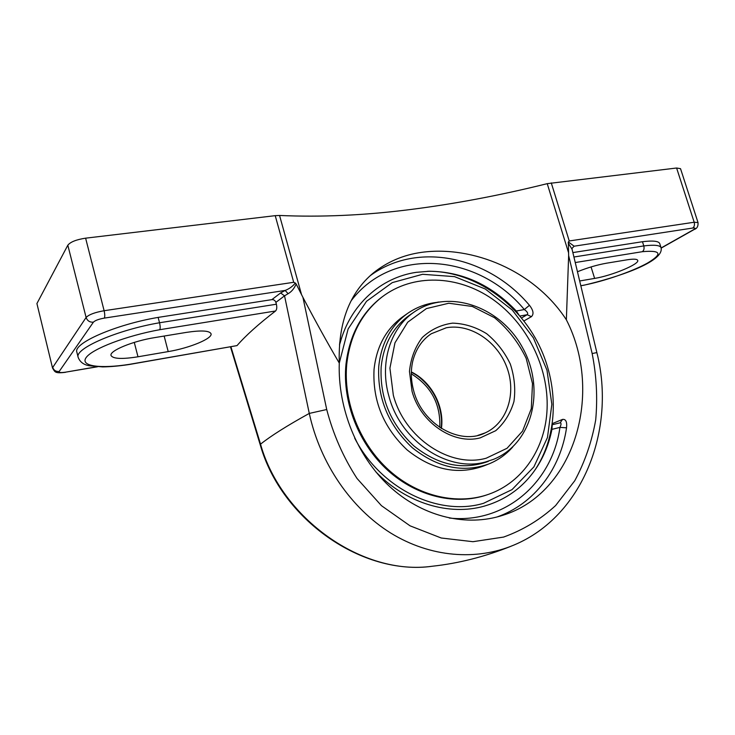 <?xml version="1.0" encoding="UTF-8"?>
<svg xmlns="http://www.w3.org/2000/svg" width="735" height="735" viewBox="0 0 735 735"><rect width="100%" height="100%" fill="white"/><g stroke="black" fill="none" stroke-linecap="round" stroke-linejoin="round"><path stroke-width="1.1" d="M275.882 302.361L284.546 295.856L280.632 292.953L271.849 299.632C273.806 299.522 275.147 300.431 275.882 302.361L276.388 304.216L159.541 322.757C116.994 330.024 74.152 348.693 78.176 357.394C79.95 362.006 83.671 364.79 89.339 365.754L102.661 366.903C110.507 366.783 119.327 365.993 129.112 364.523L129.461 364.339C100.438 368.915 79.72 366.306 86.179 357.522C92.243 348.822 126.686 335.647 159.734 329.712C160.377 328.426 160.313 326.11 159.541 322.757L158.135 317.401L271.849 299.632M572.087 248.301L574.154 246.197L568.366 241.953L568.642 255.55L592.153 353.544C596.517 375.714 597.702 397.846 595.699 419.942C591.822 441.744 584.839 462.021 574.752 480.754L555.605 505.561C540.344 519.581 523.008 530.082 503.594 537.074L472.936 541.695L441.23 538.002L410.056 525.828L381.447 505.671L357.008 478.439C343.318 457.345 333.221 434.376 326.717 409.524L309.279 413.419L284.546 295.856L288.111 293.688L285.134 290.435L280.632 292.953M288.111 293.688C291.538 291.777 294.221 288.552 296.168 283.995L295.323 283.021C292.705 286.365 289.305 288.837 285.134 290.435L104.306 318.108C104.976 316.702 104.912 314.24 104.122 310.721L293.697 282.295L295.323 283.021M326.717 409.524L302.939 297.39L296.168 283.995M159.734 329.712L275.561 310.988C276.819 309.665 277.095 307.405 276.388 304.216M275.561 310.988C258.591 324.025 245.747 335.564 237.019 345.597L129.461 364.339M129.121 364.523L237.019 345.597M260.309 445.079C281.404 519.608 362.401 576.01 432.244 566.244C363.219 576.194 281.367 518.938 260.539 444.16L230.909 346.782M78.176 357.394L76.881 352.221C72.811 343.346 115.606 324.576 158.135 317.401M568.366 241.953L569.239 240.97L694.189 222.236C694.832 224.882 694.336 226.821 692.692 228.052L574.154 246.197L572.096 248.265L572.078 249.358M568.155 242.954L572.05 249.248M572.859 252.592L642.463 241.714C653.02 240.437 658.78 241.08 659.754 243.643L661.059 247.732C660.103 245.224 654.352 244.617 643.796 245.922L573.925 257.011M642.463 241.714L643.796 245.922C644.439 248.577 643.933 250.497 642.298 251.701C661.234 250.001 662.952 253.796 647.462 263.084C632.32 271.491 604.207 281.202 583.82 285.18L580.852 285.796M260.3 445.07L260.539 444.16C270.967 435.864 287.21 425.611 309.279 413.419C320.148 463.344 350.999 508.252 390.597 532.967C430.269 557.461 476.409 560.934 514.004 545.021C583.25 516.126 616.233 429.019 596.866 352.589L572.05 249.229M96.937 366.747L65.746 372.14C61.005 372.847 58.828 372.627 59.195 371.469L93.4 322.178C89.753 322.389 87.327 320.818 86.105 317.474C88.843 314.617 94.843 312.366 104.122 310.721L85.618 238.168L275.23 215.658L293.697 282.295M692.692 228.052C695.521 227.731 695.76 228.291 693.417 229.743L694.263 229.449C697.056 228.53 698.305 226.242 698.029 222.576L680.527 168.673L676.604 168.012L547.226 183.658C500.039 195.391 454.01 204.064 409.129 209.686C364.156 215.364 320.974 217.294 279.557 215.465L275.23 215.658M566.363 319.789C603.775 392.876 574.687 493.488 502.556 515.373L499.093 516.42C463.27 526.517 421.137 515.786 389.081 486C357.137 456.132 337.769 408.678 339.267 363.062C338.072 323.033 349.382 293.026 373.205 273.071C387.207 261.807 403.34 254.898 421.605 252.353C472.495 245.325 534.409 270.59 566.363 319.789L568.642 255.55M302.939 297.39C315.462 321.195 327.571 343.089 339.267 363.062M523.917 320.947L531.414 316.666C534.042 314.121 533.389 310.335 529.457 305.301C488.674 256.699 417.728 240.712 370.155 275.726M531.414 316.666L527.17 314.718C528.364 313.477 527.418 311.75 524.321 309.554L529.457 305.301M497.007 516.981C534.575 503.842 560.612 468.645 566.538 427.807L559.923 427.393C561.329 424.426 561.393 422.901 560.088 422.836L559.859 422.91M566.538 427.807C567.163 421.771 565.812 418.978 562.514 419.419L552.454 423.535M552.196 425.289L551.939 429.359C549.164 443.444 544.019 456.26 536.486 467.809C523.789 486.892 506.406 499.662 484.319 506.112C449.544 516.071 406.62 503.493 376.43 472.449L375.879 471.925M339.46 344.77L340.121 342.951C350.521 304.363 381.07 277.453 416.249 272.336L429.516 271.243C462.526 271.72 491.458 284.978 516.301 311.006L518.919 314.856M36.915 303.555L52.562 368.116L36.915 303.555L67.831 245.205L86.105 317.474L52.736 367.417C53.802 370.366 55.952 371.717 59.195 371.469M85.618 238.168C76.357 239.582 70.431 241.925 67.831 245.205M577.471 271.748C587.541 267.696 597.197 264.848 606.448 263.213L627.047 259.822C633.57 258.793 637.126 258.986 637.723 260.392C639.698 264.104 611.612 275.726 594.624 278.409L579.685 280.972M154.874 337.576L186.414 332.385C201.252 330.162 209.457 330.621 211.028 333.736C212.865 338.467 189.474 348.105 168.205 351.596L137.987 356.787C122.093 359.314 113.117 358.9 111.058 355.538C108.964 350.917 132.842 341.022 154.874 337.576M411.315 373.839C431.16 386.197 440.66 404.057 439.806 427.421M441.386 418.206C439.705 401.779 432.52 388.273 419.85 377.698M410.222 314.727L408.972 315.6C392.876 327.369 383.606 344.467 381.162 366.894C379.673 397.653 390.515 423.948 413.667 445.75C438.152 465.301 463.022 470.51 488.306 461.387M435.855 302.508C425.39 303.867 415.854 307.588 407.245 313.652C390.781 325.78 381.281 343.346 378.764 366.352C377.211 398.021 388.337 425.106 412.16 447.597C437.334 467.772 462.949 473.202 489.005 463.895C498.229 460.119 506.139 454.478 512.736 446.981M382.163 296.876L380.923 297.813C360.958 313.643 349.309 335.867 345.955 364.487C342.262 402.091 358.744 444.032 387.887 470.446C417.094 496.823 456.196 505.689 487.397 494.71M547.088 408.77C548.779 367.004 526.876 323.179 492.422 299.099C457.988 275.092 413.015 273.172 381.768 297.179C361.785 313.018 350.126 335.27 346.773 363.935C343.07 401.705 359.7 443.839 389.045 470.29C418.435 496.695 457.73 505.404 488.968 494.168C523.302 482.059 545.728 447.349 547.088 408.77M403.699 316.123L402.412 317.015C386.031 329.078 376.577 346.516 374.051 369.347C372.47 400.786 383.495 427.641 407.144 449.939C432.143 469.922 457.593 475.288 483.501 466.036L487.434 464.502M97.498 366.774L65.746 372.14M93.4 322.178C95.072 320.469 98.71 319.119 104.306 318.108M693.417 229.743L661.123 247.961M592.153 353.544L596.866 352.589M301.525 294.588L279.557 215.465M547.226 183.658L568.614 252.895M575.257 262.542L642.298 251.701M583.82 285.18L580.825 285.704M351.229 300.661C393.179 245.518 478.779 254.264 524.321 309.554L516.301 311.006M560.153 422.818L562.514 419.419M551.939 429.359L559.923 427.393C552.536 481.912 505.671 523.981 449.342 518.056M519.939 316.05L527.17 314.718L521.538 317.961M340.121 342.951L339.598 343.052M698.029 222.576L694.189 222.236L676.604 168.012M569.239 240.97L551.268 182.896M594.624 278.409L591.05 266.924M137.987 356.787L134.275 342.4M168.205 351.596L164.144 336.051M485.578 461.947L493.654 459.292C532.912 443.352 545.499 388.888 522.704 347.949C500.71 306.568 448.267 287.789 413.695 312.338C390.147 328.49 379.306 363.522 389.035 396.661C400.814 441.505 448.414 472.697 485.578 461.947M438.758 302.012C429.635 303.573 421.274 307.019 413.695 312.338L408.972 315.6M441.413 428.468C444.574 406.372 431.427 381.658 411.343 371.938M484.19 433.319L485.183 432.887C460.257 445.557 422.542 424.683 413.787 391.195C410.893 380.712 410.571 370.605 412.831 360.876C415.946 348.96 422.083 339.919 431.243 333.763L446.292 327.773C470.271 323.317 497.255 341.27 506.847 367.289C516.687 393.225 507.352 422.919 485.183 432.887L477.805 435.414M412.041 391.305C420.429 422.882 453.761 445.107 480.286 437.849L495.748 430.682C504.421 423.011 510.494 413.272 513.958 401.475C515.667 389.035 514.445 376.54 510.283 363.981C504.532 352.001 496.649 341.904 486.634 333.69C475.784 327.038 464.437 323.519 452.595 323.134C441.037 324.741 430.94 329.519 422.322 337.466C415.091 347.021 410.801 358.34 409.459 371.414L412.041 391.305M393.335 395.246L389.917 368.143L394.971 342.804L407.704 322.206L426.419 308.581L448.819 303.233L472.357 306.477L494.536 317.722C507.931 328.793 518.478 342.345 526.187 358.386L532.489 383.578L531.286 408.688L522.567 431.087L507.049 448.276L486.248 458.19C450.454 468.461 404.691 438.4 393.335 395.246M339.267 363.118L348.133 328.94L366.544 301.286L392.279 282.617L422.597 274.293L454.552 276.636L485.293 289.011L512.295 310.06L533.408 337.898L546.978 370.192L551.847 404.342L547.456 437.536L533.895 466.89L512.019 489.629L483.511 503.319C438.676 516.751 380.693 488.894 354.647 438.069M230.496 346.856L260.282 444.969M661.059 247.732C664.615 261.844 616.812 277.582 583.324 285.364M552.279 424.729L560.272 422.772M535.135 469.803L536.486 467.809M502.556 515.373L499.874 516.2M65.498 372.305C54.16 373.757 55.006 371.598 52.562 368.116M694.263 229.449L661.169 248.108M510.797 546.335C484.733 556.762 458.548 563.396 432.244 566.244M441.156 428.303C444.078 406.464 431.077 382.016 411.334 372.232M534.125 471.236C558.977 435.423 559.317 383.137 537.083 341.306C514.766 299.512 471.227 270.664 427.696 271.279M380.923 297.813L381.768 297.179M402.412 317.015L407.245 313.652"/></g></svg>
